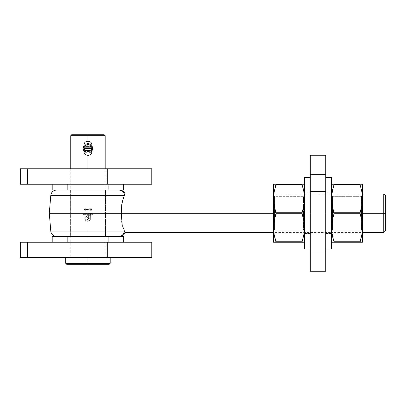 <?xml version="1.0" encoding="UTF-8"?>
<svg xmlns="http://www.w3.org/2000/svg" width="406" height="406" viewBox="0 0 406 406"><rect width="100%" height="100%" fill="white"/><g stroke="black" fill="none" stroke-linecap="round" stroke-linejoin="round"><path stroke-width="0.3" stroke-dasharray="2.03 1.52" d="M106.042 184.248L69.888 184.248L69.888 168.779L106.042 168.779L106.042 184.248L69.888 184.248L106.042 184.248L106.042 168.779L69.888 168.779L105.697 168.779L69.888 168.779L69.888 184.248L106.042 184.248M107.301 184.248L151.768 184.248L107.301 184.248L107.301 168.779L27.441 168.779L107.301 168.779L107.301 184.248L20.3 184.248L107.301 184.248M20.3 168.779L27.441 168.779L27.441 184.248L27.441 168.779L20.3 168.779L20.3 184.248L20.3 168.779M106.042 257.714L69.888 257.714L69.888 242.245L106.042 242.245L106.042 257.714L69.888 257.714L106.042 257.714L106.042 242.245L69.888 242.245L105.697 242.245L69.888 242.245L69.888 257.714L106.042 257.714M107.301 257.714L151.768 257.714L107.301 257.714L107.301 242.245L27.441 242.245L107.301 242.245L107.301 257.714L20.3 257.714L107.301 257.714M20.3 242.245L27.441 242.245L27.441 257.714L27.441 242.245L20.3 242.245L20.3 257.714L20.3 242.245M118.745 236.444L56.571 236.444L118.745 236.444A5.801 5.684 90 0 0 124.409 231.131A5.801 5.684 -90 0 1 118.745 236.444C119.775 236.444 119.775 236.444 118.745 236.444C119.775 236.444 119.775 236.444 118.745 236.444M122.165 224.082L124.409 231.131L50.791 231.131L124.409 231.131L124.86 232.212L122.165 224.082L121.303 216.845M383.766 213.246L385.7 213.246L385.7 230.649L385.7 195.844L385.7 213.246L383.766 213.246L383.766 232.582L383.766 213.246L121.455 213.246L383.766 213.246L383.766 193.916L383.766 213.246M125.023 232.582L124.86 232.212L125.023 232.582M331.565 184.248L331.565 195.59L331.565 184.248L362.502 184.248L362.502 227.746L361.847 234.835L362.502 227.746L362.502 242.245L331.565 242.245L331.565 184.248L331.732 202.305L334.067 213.328L332.22 220.661L331.565 227.746L331.565 198.747L332.22 191.657L331.565 198.747L331.732 202.305L332.22 205.827L333.996 212.764L360.071 212.764L361.847 205.832L362.502 198.747L362.502 213.246L273.568 213.246L362.502 213.246L362.502 227.746L361.847 220.666L360.071 213.729L333.996 213.729L332.22 220.661L331.565 227.746L331.875 232.582L362.502 232.582M121.318 215.317L121.455 213.246L121.698 221.61M49.299 213.246L121.455 213.246L49.299 213.246M70.375 190.049L105.56 190.049L105.56 236.444L70.375 236.444L70.375 190.049L70.375 236.444L105.56 236.444L105.56 190.049L70.375 190.049M92.933 214.779L92.796 213.246L92.796 213.992L92.187 213.992L92.796 214.15L92.796 214.622L92.187 214.779L92.933 214.779L92.933 213.246L92.933 214.779L92.187 214.779L92.933 214.779L92.187 214.779L92.796 214.622L92.187 214.622L92.796 214.622L92.796 214.15L92.796 214.622L92.796 214.15L92.187 214.15L92.796 214.15L92.187 214.15L92.796 213.992L92.187 213.992L92.796 213.992L92.796 213.246L92.933 214.779M90.594 214.82L90.457 213.246L90.594 214.82M87.234 214.353L87.011 213.246L87.417 214.251L87.782 213.246L88.183 214.251L87.782 213.246L87.726 214.058L87.919 213.246L88.183 214.251L88.686 213.246L88.686 214.368L87.214 214.343L87.011 213.855L87.214 214.343L88.686 214.368L88.686 213.246L88.686 214.368L87.803 214.119L87.391 214.388L87.803 214.119L88.686 214.368L88.686 213.246L88.183 214.251L87.919 213.246L87.417 214.251L87.011 213.246L87.067 214.195M85.24 214.368L85.24 213.246L84.702 214.251L84.26 213.246L84.291 214.119L84.676 214.388L85.24 214.368L85.24 213.246L85.24 214.368L84.484 214.343L84.26 213.82L84.397 213.246L84.428 214.079L84.829 214.231L85.24 213.246L85.24 214.368M91.863 210.293L91.578 208.755L91.578 210.293L91.949 210.13L91.578 210.293L91.863 210.293L91.578 210.293L91.578 208.755L91.578 210.293L91.578 208.755L91.863 210.293M89.345 210.166L88.97 209.724L89.827 208.755L88.782 208.755L89.498 208.912L88.807 209.79L89.264 210.328L89.767 209.816L89.264 210.328L88.838 210.049L88.929 209.532L88.807 209.79L89.498 208.912L89.112 209.323L89.498 208.912L88.782 208.755L89.827 208.755L88.782 208.755L89.827 208.755L88.97 209.724L89.34 210.166M87.879 208.755L87.594 209.861L87.036 208.755L86.453 209.861L86.168 208.755L86.371 210.293L87.021 209.029L87.676 210.293L87.879 208.755L87.676 210.293L87.879 208.755L87.676 210.293L87.021 209.029L87.655 210.293L87.021 209.029L86.371 210.293L86.168 208.755L86.371 210.293L86.168 208.755L86.453 209.861L86.305 208.755L86.453 209.861L87.006 208.755L86.453 209.861L87.006 208.755L87.594 209.861L87.036 208.755L87.594 209.861L87.879 208.755M84.352 208.72L83.768 209.521L84.296 210.328L84.808 209.521L84.352 208.72M85.509 210.166L85.133 209.724L85.991 208.755L84.945 208.755L85.661 208.912L84.971 209.79L85.427 210.328L85.93 209.816L85.427 210.328L85.788 210.181L84.976 209.963L85.275 209.323L84.971 209.79L85.661 208.912L85.275 209.323L85.661 208.912L84.945 208.755L85.991 208.755L84.945 208.755L85.991 208.755L85.128 209.729L85.504 210.166M88.645 209.425L88.056 209.268L88.645 209.425M90.523 210.166L90.147 209.724L91.005 208.755L89.965 208.755L90.68 208.912L89.99 209.79L90.447 210.328L90.949 209.816L90.447 210.328L89.99 209.963L90.294 209.323L89.99 209.79L90.68 208.912L90.294 209.323L90.68 208.912L89.965 208.755L91.005 208.755L89.965 208.755L91.005 208.755L90.147 209.724L90.523 210.166M83.946 214.368L83.946 213.246L83.403 214.251L82.961 213.246L82.997 214.124L83.377 214.388L83.946 214.368L83.946 213.246L83.946 214.368L83.164 214.332L82.961 213.82L83.098 213.246L83.129 214.079L83.529 214.231L83.946 213.246L83.946 214.368M85.554 214.368L86.559 214.221L86.564 213.399L85.554 213.246L85.554 214.368L85.554 213.246L85.554 214.368L85.554 213.246L86.376 213.267L86.737 213.81L86.564 213.399L86.564 214.221L86.737 213.81L86.371 214.348L85.554 214.368M89 214.82L89.137 214.15L89.706 214.378L90.178 213.871L89.822 213.272L89 213.246L89 214.82L89 213.246L89 214.82L89 213.246L89.817 213.267L90.137 214.033L89.706 214.378L89.137 214.15L89 214.82M91.37 213.368L91.852 213.779L90.858 213.881L91.548 214.378L91.959 214.003L91.827 213.389L90.908 213.536L91.827 213.389L91.426 213.226L91.979 213.688L91.665 214.338L90.858 213.881L91.852 213.779L90.848 213.779L91.852 213.779L91.37 213.368M89.224 221.057L90.345 219.631L90.391 215.18L88.589 215.18L88.594 217.393L86.752 217.393L86.752 218.002L88.594 218.002L88.391 219.265L86.752 219.605L86.752 220.225L88.559 219.986L89.203 219.057L89.259 215.657L89.914 215.657L89.848 219.661L89.203 220.519L88.32 220.788L86.123 220.788L86.245 216.631L86.965 215.84L88.158 215.657L88.158 215.18L86.874 215.358L85.712 216.718L85.646 221.265L89.34 220.996L85.646 221.265L88.32 221.265L85.646 221.265L85.712 216.713L86.417 215.637L87.569 215.185L88.158 215.18L87.716 215.18L88.158 215.18L88.158 215.657L88.158 215.18L88.158 215.657L86.965 215.84L86.174 216.834L86.123 220.788L86.123 217.24L86.123 220.788L88.635 220.757L89.645 220.082L89.914 215.657L89.914 219.204L89.914 215.657L89.259 215.657L89.914 215.657L89.259 215.657L89.203 219.057L88.559 219.986L86.752 220.225L87.473 220.225L86.752 220.225L86.752 219.605L86.752 220.225L86.752 219.605L88.107 219.499L88.594 218.575L88.594 218.002L88.594 218.575L88.594 218.002L86.752 218.002L88.594 218.002L86.752 218.002L86.752 217.393L86.752 218.002L86.752 217.393L88.594 217.393L86.752 217.393L88.594 217.393L88.589 215.18L88.589 215.657L88.589 215.18L90.391 215.18L88.589 215.18L90.391 215.18L90.345 219.631L89.224 221.057M50.791 195.367L124.409 195.367A5.801 5.684 90 0 0 118.745 190.049L56.571 190.049L118.745 190.049A5.801 5.684 -90 0 1 124.409 195.367L122.734 200.188L121.698 204.883L121.455 213.246L121.698 204.883L122.734 200.188L124.632 194.824M105.56 190.049L70.71 190.049L105.56 190.049M70.375 236.444L105.56 236.444L70.375 236.444M125.023 193.916L124.86 194.281L125.023 193.916M124.409 195.367L50.791 195.367L124.409 195.367C125.215 193.439 125.215 193.439 124.409 195.367M118.745 190.049C119.775 190.049 119.775 190.049 118.745 190.049C119.775 190.049 119.775 190.049 118.745 190.049M83.905 208.928L84.681 208.928L84.808 209.521L84.296 208.714L84.717 208.994L84.722 210.049L83.991 210.217L84.296 210.328L83.814 209.927L83.824 209.095M84.296 208.714L83.768 209.521L84.194 208.73M84.671 209.521L84.291 210.171L84.615 209.11L84.088 208.948L84.661 209.313L84.291 208.872L83.915 209.329L84.083 208.948L84.098 210.105L84.484 210.105L84.671 209.521L84.484 210.105L84.037 210.049L84.108 208.933L84.57 209.024L84.671 209.521M86.148 214.251L85.696 213.805L85.971 214.221L86.463 214.124L86.148 214.251L86.6 213.81L86.463 214.124L86.564 213.637L86.148 213.363L86.463 213.495L85.976 213.399L85.696 213.805L86.148 214.251L85.727 213.632L86.463 213.495L86.554 214.003L86.148 214.251M89.589 214.251L89.137 213.805L89.909 214.124L90.005 213.637L89.589 213.363L89.137 213.805L89.269 213.49L89.168 213.977L89.589 214.251L89.168 213.632L89.909 213.495L89.995 214.003L89.589 214.251M90.985 213.916L91.837 213.916L90.985 213.916L91.416 214.251L91.837 213.916L90.985 213.916L91.837 213.916L91.416 214.251L90.985 213.916M86.153 216.931L86.595 216.119L86.123 217.24M87.965 263.321L110.199 263.321L87.965 263.321L87.965 153.118L88.914 153.026L87.021 153.026L87.965 153.118L87.965 155.442L87.965 153.118L89.822 152.747L87.021 153.026L85.275 152.301L87.965 153.118L87.965 257.714L110.199 257.714L65.731 257.714L87.965 257.714L87.965 263.321L65.731 263.321L87.965 263.321L87.965 264.286L87.965 263.321M109.234 264.286L66.701 264.286L109.234 264.286M87.965 135.721L87.965 134.751L104.205 134.751L87.965 134.751L87.965 135.721L105.174 135.721L87.965 135.721L87.965 143.455L89.822 143.825L91.984 145.597L89.822 143.825L87.965 143.455L87.965 135.721L70.761 135.721L87.965 135.721M90.655 152.301L91.386 151.702L88.914 153.026L90.655 152.301L91.984 150.976L90.655 152.301M92.705 149.235L92.705 147.337L91.386 144.871L92.705 147.337L92.431 150.139L92.705 149.235M91.984 150.976L92.431 150.139L91.984 150.976M84.549 151.707L83.951 150.976L85.28 152.306L87.021 153.026L85.275 152.301L83.951 150.976L84.549 151.707M83.215 149.185L83.519 150.179M87.965 168.779L87.965 257.714L65.731 257.714L110.199 257.714L70.761 257.714L105.174 257.714L87.965 257.714L87.965 168.779M83.134 148.286L83.504 146.429L84.549 144.866L83.951 145.597L86.113 143.82L87.965 143.455L87.965 141.136L87.965 143.455L85.28 144.267L83.504 146.429L83.134 148.286L83.504 150.144M71.725 134.751L87.965 134.751L71.725 134.751M87.965 257.714L70.761 257.714L87.965 257.714M90.655 144.272L91.386 144.871L90.655 144.272M88.914 143.546L87.965 143.455L88.914 143.546M87.016 143.546L87.965 143.455L87.016 143.546M85.275 144.272L86.113 143.82L85.275 144.272M108.265 242.245L67.665 242.245L67.665 236.444L108.265 236.444L108.265 242.245L67.665 242.245L108.265 242.245L108.265 236.444L67.665 236.444L123.734 236.444L52.201 236.444L107.874 236.444L67.665 236.444L67.665 242.245L108.265 242.245M52.201 242.245L123.734 242.245L52.201 242.245M362.502 242.245L362.335 224.188L360 213.165L361.847 205.832L362.335 202.31L362.193 193.916L304.19 193.916L304.5 198.747L304.5 184.248L304.333 202.31L303.845 205.832L302.069 212.764L275.999 212.764L274.223 220.661L273.568 227.746L273.568 209.76L273.568 231.131L273.568 184.248L273.735 202.305L275.999 213.729L302.069 213.729L302.069 212.764L304.333 224.188L304.5 230.902L304.5 198.747L304.5 227.746L303.845 220.666L302.069 213.729L275.999 213.729L274.223 220.661L273.568 227.746L273.568 198.747L274.223 191.657L273.568 198.747L273.735 202.305L274.217 205.827L275.999 212.764L302.069 212.764L303.845 205.832L304.5 198.747L304.5 242.245L304.5 227.746L303.845 234.835L304.5 227.746L304.5 195.362L303.536 196.331L303.536 230.161L303.536 196.331L304.5 195.362L304.5 231.131L303.536 230.161L274.532 230.161L273.568 231.131L273.568 195.362L274.532 196.331L274.532 230.161L274.532 196.331L303.536 196.331L303.536 230.161L303.536 196.331L274.532 196.331L274.532 230.161L303.536 230.161L304.5 231.131L304.5 195.362L304.5 213.246L304.19 193.916L273.568 193.916M274.634 236.86L275.999 241.763L302.069 241.763L302.069 242.245L304.333 242.245L273.568 242.245L273.568 227.746L273.872 232.582L331.875 232.582L331.565 227.746L331.565 242.245L332.996 242.245M273.568 184.248L304.333 184.248L302.069 184.248L302.069 184.73L275.999 184.73L275.999 184.248L275.999 184.73L302.069 184.73L301.998 184.339M303.85 191.673L302.069 184.73M275.248 187.222L274.989 188.176M274.217 184.248L301.998 184.375M276.07 242.118L275.999 241.763L302.069 241.763L302.069 242.245L273.73 242.245M275.999 241.763L276.07 242.154M274.989 238.307L275.684 240.763M273.568 242.245L273.568 227.746L273.872 232.582L273.568 232.582M273.568 209.76L273.568 195.362L273.568 209.76M303.079 188.176L302.384 185.73M303.845 191.668L303.693 190.85M303.683 190.815L303.257 188.886M304.5 195.59L304.5 184.248L304.5 195.59M304.5 230.902L304.5 242.245L304.5 230.902M304.5 213.246L304.5 177.478L304.5 249.015L304.5 192.946L310.301 192.946L310.301 233.546L304.5 233.546L304.5 213.246M274.532 196.331L273.568 195.362L273.568 231.131L274.532 230.161L274.532 196.331M361.533 196.331L361.533 230.161L362.502 231.131L362.502 195.362L361.533 196.331L332.534 196.331L331.565 195.362L331.565 231.131L332.534 230.161L332.534 196.331L332.534 230.161L361.533 230.161L361.533 196.331L361.533 230.161L332.534 230.161L332.534 196.331L361.533 196.331L362.502 195.362L362.502 231.131L362.502 195.707L362.502 231.131L361.533 230.161L361.533 196.331M361.431 189.632L360.071 184.73L333.996 184.73L333.996 184.248L333.996 184.73L360.071 184.73L360 184.339M332.377 235.642L333.996 241.763L360.071 241.763L360.071 242.245L360.071 241.763L333.996 241.763L334.067 242.154M333.839 184.248L360.071 184.248L360.071 184.73M331.732 184.248L332.996 184.248M332.991 238.317L333.681 240.763M332.382 235.678L332.813 237.611M331.565 202.147L331.565 241.996L331.565 202.147M331.565 195.362L331.565 231.131L331.565 195.362L332.534 196.331L332.534 230.161L331.565 231.131L331.565 195.362M361.842 184.248L361.071 184.248M361.081 188.186L360.386 185.73M362.502 184.248L362.502 198.747L362.193 193.916L362.502 193.916M360.822 239.276L361.076 238.317M361.842 242.245L361.071 242.245M360.071 213.729L333.996 213.729L333.996 212.764L360.071 212.764L360.071 213.729M360.071 242.245L333.996 242.245L333.996 241.763M325.764 213.246L325.764 234.998L310.301 234.998L310.301 213.246L325.764 213.246L325.764 234.998L325.764 209.004L325.764 213.246L310.301 213.246L310.301 191.495L310.301 217.489L310.301 191.495L325.764 191.495L325.764 249.015L325.764 192.946L331.565 192.946L331.565 233.546L325.764 233.546L325.764 213.246M325.764 251.913L325.764 155.244L325.764 174.58L310.301 174.58L310.301 155.244L325.764 155.244L310.301 155.244L310.301 251.913L310.301 174.58L325.764 174.58L325.764 271.249L325.764 251.913L310.301 251.913L325.764 251.913M310.301 271.249L310.301 251.913L310.301 271.249L325.764 271.249L310.301 271.249M310.301 234.998L310.301 217.489L310.301 234.998L325.764 234.998L325.764 191.495L310.301 191.495L325.764 191.495L310.301 191.495L310.301 234.998L325.764 234.998L310.301 234.998M108.265 190.049L67.665 190.049L67.665 184.248L108.265 184.248L108.265 190.049L52.201 190.049L108.265 190.049L108.265 184.248L52.201 184.248L107.874 184.248L67.665 184.248L67.665 190.049L108.265 190.049M123.734 184.248L52.201 184.248L123.734 184.248M310.301 249.015L310.301 177.478L310.301 249.015M310.301 192.946L310.301 233.546L310.301 192.946L304.5 192.946L304.5 233.546L304.5 217.205L304.5 233.546L310.301 233.546L310.301 192.946M325.764 177.478L325.764 249.015L325.764 177.478M331.565 249.015L331.565 177.478L331.565 249.015M331.565 192.946L331.565 233.546L331.565 192.946L325.764 192.946L325.764 233.546L325.764 217.205L325.764 233.546L331.565 233.546L331.565 192.946M89.741 150.423L86.194 150.423C87.376 151.89 88.559 151.89 89.741 150.423L86.194 150.423L86.904 151.271L88.518 151.504L89.741 150.423L91.314 149.819L91.726 149.185L91.056 150.616L84.879 150.616L84.204 149.185L85.422 150.23L90.513 150.23L85.422 150.23L84.352 149.52L84.098 148.307A3.867 3.867 0 0 0 87.965 152.154L87.965 152.854A3.867 2.466 0 0 1 84.098 150.398L84.098 148.307L84.707 150.367L85.57 151.321L86.696 151.94L89.234 151.94L91.228 150.367L91.832 148.307A3.867 3.867 0 0 1 87.965 152.154A3.867 3.867 0 0 1 84.098 148.307L91.832 148.307L84.098 148.307L84.098 150.398A3.867 2.466 180 0 0 87.965 152.854A3.867 2.466 180 0 0 91.832 150.398L91.832 148.307L84.098 148.307L91.832 148.307L91.832 150.398A3.867 2.466 0 0 1 87.965 152.854L87.965 152.154A3.867 3.867 0 0 0 91.832 148.307L91.583 149.52L89.965 150.408M91.832 144.983L91.832 146.175A3.867 2.466 0 0 0 87.965 143.719A3.867 2.466 0 0 0 84.098 146.175A3.867 2.466 180 0 1 87.965 143.719L87.965 144.419A3.867 3.867 0 0 0 84.098 148.266L84.098 146.175L84.098 148.266A3.867 3.867 0 0 1 87.965 144.419L85.519 145.292L84.656 146.292L84.098 148.266L91.832 148.266L84.098 148.266L91.832 148.266L91.279 146.292L90.416 145.292L87.965 144.419A3.867 3.867 0 0 1 91.832 148.266L91.832 146.175L84.098 146.175L84.098 144.983L91.832 144.983L91.832 148.266A3.867 3.867 0 0 0 87.965 144.419L87.965 143.719A3.867 2.466 180 0 1 91.832 146.175L84.098 146.175L84.098 144.983M84.098 151.59L84.098 150.398L91.832 150.398L84.098 150.398L84.098 151.59L91.832 151.59M90.33 146.348L86.153 146.246L89.777 146.246L89.071 145.333L87.965 144.988L85.392 146.439L90.543 146.439L91.355 146.865L91.786 147.703L84.144 147.703L85.306 146.464M85.925 146.267L89.777 146.246C88.569 144.668 87.361 144.668 86.153 146.246M84.144 148.87L91.786 148.87L84.144 148.87M85.392 146.439L84.179 147.52L85.006 145.8L87.965 144.419L90.929 145.8L91.756 147.52L90.543 146.439M91.832 148.266L84.098 148.266L84.144 147.703L91.786 147.703L91.832 148.266M105.174 168.779L105.174 257.714M70.761 168.779L70.761 257.714M84.631 146.333L85.021 145.779M91.304 146.333L90.908 145.779M91.756 147.52L91.578 146.901M84.179 147.52L84.357 146.901M84.204 149.185L84.397 149.778M91.726 149.185L91.533 149.778M91.248 150.327L90.858 150.854M84.681 150.327L85.077 150.854"/><path stroke-width="0.61" d="M151.768 184.248L20.3 184.248L27.441 184.248L27.441 168.779L20.3 168.779L20.3 184.248L20.3 168.779L107.301 168.779L27.441 168.779L27.441 184.248L151.768 184.248L151.768 168.779L107.301 168.779L107.301 184.248L107.301 168.779L151.768 168.779M151.768 257.714L20.3 257.714L27.441 257.714L27.441 242.245L20.3 242.245L20.3 257.714L20.3 242.245L107.301 242.245L27.441 242.245L27.441 257.714L151.768 257.714L151.768 242.245L107.301 242.245L107.301 257.714L107.301 242.245L151.768 242.245M56.571 236.444A5.801 5.801 0 0 1 50.791 231.131L49.299 213.246L50.791 231.131L124.409 231.131L123.916 229.862L124.409 231.131L50.791 231.131A5.801 5.801 0 0 0 56.571 236.444M383.766 213.246L383.766 232.582L383.766 213.246L362.502 213.246L383.766 213.246L383.766 193.916L383.766 213.246L385.7 213.246L383.766 213.246M385.7 230.649L385.7 213.246L385.7 230.649L383.766 232.582L362.502 232.582M123.338 228.243L122.734 226.304L123.338 228.243M122.165 224.082L121.698 221.61M121.303 216.119L121.455 213.246L273.568 213.246L121.455 213.246L121.394 218.93L121.318 215.317M332.813 237.611L331.732 231.313L331.732 224.188L332.22 220.666L333.996 213.729L360.071 213.729L360.071 212.764L333.996 212.764L332.22 205.832L331.565 198.747L332.22 191.668L333.996 184.73L360.071 184.73L361.847 191.657L362.502 198.747L361.847 205.827L360.01 213.033L361.847 220.661L362.502 227.746L361.847 234.825L360.071 241.763L361.847 234.83L360.071 241.763L333.996 241.763L332.22 234.835L331.565 227.746L332.22 220.666L333.996 213.729L360.071 213.729L361.847 220.661L362.335 224.183L362.502 227.746L361.847 234.825M332.225 242.245L362.502 242.245L362.502 198.747L361.847 205.827L360.071 212.764L333.996 212.764L333.996 213.729L332.22 205.832L331.565 198.747L331.732 195.19L332.986 188.186L332.22 191.657L334.067 184.339M303.85 191.673L304.5 198.747L304.333 202.305L303.845 205.827L302.069 212.764L275.999 212.764L275.999 213.729L274.223 205.832L273.568 198.747L273.568 242.245L275.999 242.245L274.223 234.835L273.568 227.746L274.217 220.666L275.999 213.729L302.069 213.729L302.069 212.764L275.999 212.764L274.223 205.832L273.568 198.747L274.217 191.668L275.999 184.73L302.069 184.73L303.845 191.657L304.5 198.747L303.845 205.827L302.008 213.033L303.845 220.661L304.5 227.746L303.845 234.825L302.069 241.763L303.845 234.825L302.069 241.763L275.999 241.763L274.223 234.835L273.568 227.746L274.217 220.666L275.999 213.729L302.069 213.729L303.845 220.661L304.333 224.183L304.5 227.746L303.845 234.825M121.303 216.845L121.298 216.144M124.86 194.281L123.033 199.189L121.698 204.883L121.455 213.246L49.299 213.246L121.455 213.246L121.698 204.883L122.734 200.194L124.409 195.367L50.791 195.367C51.344 192.099 53.272 190.328 56.571 190.049M385.7 195.844L385.7 213.246L385.7 195.844L383.766 193.916L362.502 193.916M124.632 194.824L124.845 194.317M124.409 195.367A5.801 5.684 -90 0 0 118.745 190.049A5.801 5.684 90 0 1 124.409 195.367L50.791 195.367L124.409 195.367C125.215 193.439 125.215 193.439 124.409 195.367M118.745 236.444A5.801 5.684 -90 0 0 124.409 231.131C125.215 233.054 125.215 233.054 124.409 231.131C125.215 233.054 125.215 233.054 124.409 231.131A5.801 5.684 90 0 1 118.745 236.444M87.965 263.321L87.965 264.286L109.234 264.286L87.965 264.286L87.965 263.321L110.199 263.321L87.965 263.321L87.965 257.714L87.965 263.321L65.731 263.321L87.965 263.321M87.965 135.721L105.174 135.721L87.965 135.721L87.965 141.136L87.965 135.721L70.761 135.721L87.965 135.721L87.965 134.751L87.965 135.721M104.205 134.751L71.725 134.751L104.205 134.751L105.174 135.721L105.174 168.779M92.801 148.312L91.832 145.389L92.801 148.286L92.015 150.925M83.225 149.23L84.098 151.189L83.139 148.489M87.965 155.442L87.965 168.779L87.965 155.442M92.801 148.286L91.984 150.976M66.701 264.286L87.965 264.286L66.701 264.286L65.731 263.321L65.731 257.714M83.519 150.179L83.677 150.509M83.504 146.429L83.951 145.597L83.134 148.286L83.489 146.464M52.201 236.444L52.201 242.245L52.201 236.444L123.734 236.444L52.201 236.444M123.734 242.245L123.734 236.444L123.734 242.245M273.872 232.582L274.217 234.825L273.872 232.582M274.984 242.245L304.333 242.245M303.845 184.248L273.568 184.248L274.217 184.248L273.568 184.248L273.568 198.747L274.217 191.668L275.999 184.73L274.989 188.176M303.845 191.668L302.384 185.73M274.994 184.248L303.079 184.248M275.248 187.222L276.07 184.339M273.73 242.245L273.73 184.248M275.684 240.763L275.999 242.245L303.079 242.245M274.634 236.86L274.989 238.307M303.845 234.835L301.998 242.154M303.257 188.886L303.079 188.186M302.069 241.763L275.999 241.763M275.999 184.73L302.069 184.73M361.842 184.248L332.225 184.248M361.431 189.632L362.193 193.916L362.502 198.747L362.502 184.248L362.502 242.245L360.071 242.245L361.842 242.245M331.875 232.582L332.22 234.825L331.875 232.582M333.681 240.763L332.991 238.317M334.031 241.88L333.996 242.245L334.031 241.88M360.386 185.73L361.076 188.176M361.076 238.317L361.847 234.835M333.996 242.245L360.071 242.245L360.822 239.276M333.996 241.763L360.071 241.763L360 242.154M360.036 184.613L360.071 184.248L360.036 184.613M360.071 184.248L333.996 184.248M333.996 184.73L334.072 184.375L333.996 184.73L360.071 184.73M360.071 241.763L360.071 242.245M325.764 155.244L325.764 271.249L310.301 271.249L310.301 155.244L310.301 271.249L325.764 271.249L325.764 155.244L310.301 155.244L325.764 155.244M52.201 184.248L52.201 190.049L123.734 190.049L123.734 184.248L123.734 190.049L52.201 190.049L52.201 184.248M304.5 249.015L310.301 249.015L304.5 249.015L304.5 177.478L304.5 249.015M310.301 177.478L304.5 177.478L310.301 177.478M325.764 249.015L331.565 249.015L331.565 177.478L325.764 177.478L331.565 177.478L331.565 249.015L325.764 249.015M91.832 144.983L91.832 151.59L91.832 148.286L84.098 148.286L84.098 151.59L84.098 148.286L91.832 148.286L91.832 144.983C92.081 140.024 83.854 140.024 84.098 144.983L84.098 148.286L84.098 144.983M119.552 236.444C122.191 236.312 124.013 235.023 125.023 232.582L273.568 232.582M49.299 213.246L50.791 195.367M273.568 193.916L125.023 193.916C124.013 191.47 122.191 190.181 119.552 190.049M110.199 257.714L110.199 263.321L109.234 264.286M71.725 134.751L70.761 135.721L70.761 168.779M91.832 151.59C92.081 156.549 83.854 156.549 84.098 151.59"/></g></svg>
